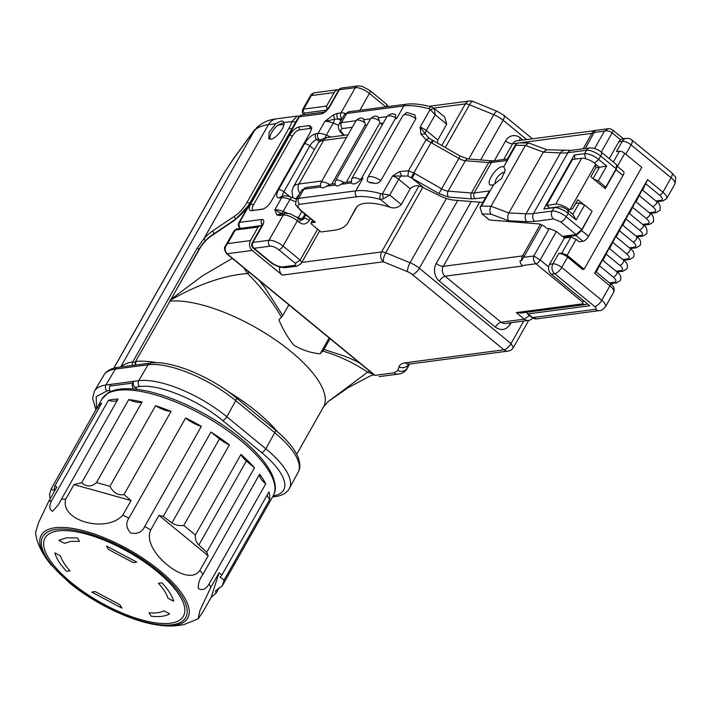 <?xml version="1.0" encoding="UTF-8"?>
<svg xmlns="http://www.w3.org/2000/svg" width="711" height="711" viewBox="0 0 711 711"><rect width="100%" height="100%" fill="white"/><g stroke="black" fill="none" stroke-linecap="round" stroke-linejoin="round"><path stroke-width="1.07" d="M380.829 193.668L389.752 195.063L383.38 198.822L380.385 199.4A4.248 2.266 105.3 0 1 380.829 193.668A70.745 25.667 -150.5 0 0 355.793 190.859L298.647 198.378A14.149 5.137 -150.5 0 0 296.327 199.622C295.358 206.679 294.487 203.079 300.611 210.572L314.609 222.072A4.248 1.715 -50.6 0 0 315.355 222.241L311.551 222.739A2.826 1.031 29.5 0 0 311.089 222.987A2.826 1.031 29.5 0 0 312.022 224.587L321.025 231.982L333.974 230.275A84.893 30.795 29.5 0 0 347.875 222.783L357.002 206.652M355.811 208.207L347.963 222.623A84.893 30.795 29.5 0 1 347.875 222.783M355.864 208.119L355.758 208.314C357.269 205.63 360.299 203.968 364.841 203.337C371.4 202.591 379.736 203.879 389.877 207.203C394.258 208.687 398.062 207.799 401.28 204.537L410.203 188.753C413.66 185.393 417.704 184.851 422.316 187.126L438.225 195.036A25.472 9.243 -150.5 0 0 454.338 200.164L482.876 202.422M389.877 207.203L380.385 199.4C370.973 196.876 363.134 195.996 356.842 196.769L299.695 204.288C296.887 205.061 297.447 207.212 301.357 210.74L315.355 222.241M444.606 116.942L446.73 124.203L435.194 114.729L434.403 108.632L431.497 106.943C421.632 104.25 413.233 103.335 406.283 104.197A4.248 3.564 82.5 0 0 403.839 105.939L396.702 118.559L395.218 118.799L395.485 118.177L396.702 118.559M446.73 124.203L437.798 139.978L437.398 143.027M431.461 106.934A4.248 2.266 105.3 0 0 428.884 108.739L430.155 109.467L434.403 108.632M430.155 109.467L435.194 114.729L426.271 130.504A7.074 2.862 -50.6 0 0 425.08 133.944L420.912 134.103L420.112 127.225L430.155 109.467M428.866 138.121L420.112 127.225A7.074 2.568 29.5 0 1 426.271 130.504L437.798 139.978M383.38 198.822L382.474 193.748L392.516 175.999L407.936 176.07L412.042 178.221L414.789 173.466L408.47 170.773L426.031 139.738L420.912 134.103M331.779 184.096L365.427 124.629L363.348 118.835M346.346 182.185L379.985 122.719L377.914 116.924M395.485 118.177L395.663 114.684L395.138 114.587M401.28 204.537L389.752 195.063L398.675 179.279A7.074 2.568 -150.5 0 0 392.516 175.999L399.724 171.547L408.47 170.773L407.936 176.07M367.258 181.145L369.907 182.727A70.745 25.667 29.5 0 1 374.182 183.234C376.537 183.856 378.767 182.994 380.865 180.63L415.926 118.666L414.629 114.729M351.056 181.563L343.928 182.531L340.978 184.309C338.214 186.175 336.365 186.424 335.441 185.038L335.556 185.402C334.837 184.931 334.828 183.358 335.53 180.692L370.591 118.719A7.074 2.568 -150.5 0 1 378.99 120.559M329.797 184.362L326.42 186.229C323.647 188.095 321.807 188.335 320.883 186.957L320.999 187.322C320.279 186.851 320.27 185.278 320.972 182.603L356.033 120.63A7.074 2.568 -150.5 0 1 364.423 122.47M361.055 179.03L362.939 178.239A70.745 25.667 29.5 0 0 361.455 178.47L360.735 179.59C356.469 183.882 353.314 185.002 351.287 182.958L340.978 184.309M460.008 156.287L458.862 158.42L426.031 139.738L429.257 138.387L428.013 137.463M411.18 177.67L432.288 140.369M433.141 140.929L432.004 143.053M485.666 197.489L471.98 198.902L448.668 197.063L438.909 193.588L412.042 178.221L423.596 187.722M410.203 188.753L398.675 179.279A7.074 2.862 129.4 0 1 401.484 175.635L399.724 171.547M365.427 124.629A4.248 3.564 82.5 0 0 366.174 125.438L366.84 125.349M379.985 122.719A4.248 3.564 82.5 0 0 380.732 123.518L383.176 123.199M361.455 178.47L395.209 118.79M584.149 301.162A4.248 1.715 -50.6 0 1 582.469 301.962L535.978 263.754C533.641 261.444 532.921 258.857 533.81 255.978L549.327 228.551L547.426 228.8L544.182 226.142L539.445 223.965L489.444 220.019L482.058 213.949L490.901 214.118C489.55 211.931 489.586 209.301 491.017 206.243L525.429 145.417L528.62 143.053L529.428 143.231M549.327 228.551L556.375 231.439L562.374 236.372L576.097 234.568L581.74 229.573L592.13 211.211L584.629 205.052L579.341 202.884L575.741 203.364M593.578 179.03L598.262 180.95L606.705 166.027L598.706 159.46L600.653 156.011L616.153 168.747L616.686 164.783L601.195 152.047A5.661 2.284 129.4 0 1 600.653 156.011A11.323 4.106 -150.5 0 0 586.557 150.243L567.885 152.705A5.661 4.755 -97.5 0 1 571.146 150.376L546.635 149.754M616.153 168.747L605.763 187.109L603.737 187.375M528.62 143.062L518.879 142.875L515.857 144.129L515.928 145.24L503.752 166.756L502.393 166.667C494.856 167.147 483.836 186.611 492.012 185.029L492.314 184.976M515.928 145.24L525.429 145.417L543.311 152.118L508.898 212.945C507.458 215.984 507.396 218.597 508.694 220.792L526.869 221.663L534.868 221.397A5.661 4.755 82.5 0 1 533.472 213.522A70.745 25.667 29.5 0 1 526.06 213.771L560.472 152.945L543.311 152.118L546.537 149.745M438.909 193.588L458.862 158.42A8.488 3.084 -150.5 0 0 465.367 160.73L488.679 162.57A21.223 7.697 -150.5 0 0 491.434 162.535L506.57 160.544L515.857 144.129M492.012 185.029L493.701 184.54L481.516 206.057L480.076 207.372L482.058 213.949M480.076 207.372L489.364 190.957L474.228 192.948L491.434 162.535A4.248 3.564 -97.5 0 1 493.878 160.793L507.441 159.006M598.262 180.95L605.763 187.109M567.271 209.798L569.307 209.532A11.323 4.106 29.5 0 0 555.718 204.173L581.696 158.269L572.551 159.468L546.581 205.372L549.639 207.888M559.042 206.643L554.091 207.621A11.323 4.106 29.5 0 1 568.187 213.398L576.186 219.966L572.853 214.358L567.849 210.252C564.587 207.79 561.654 206.59 559.042 206.643L543.808 208.981L574.319 155.042L575.048 159.14M576.186 219.966L584.629 205.052M382.278 124.789L380.732 123.518M503.752 166.756L505.228 170.142L501.637 178.443L493.701 184.54M534.868 221.397L553.549 218.944A5.661 4.755 -97.5 0 1 552.145 211.069L554.091 207.621L543.808 208.981M574.319 155.042L584.611 153.692A11.323 4.106 29.5 0 1 598.706 159.46L594.583 163.103M606.705 166.027L599.471 167.307L593.072 178.612M595.862 167.787L599.471 167.307L595.329 163.912M572.853 214.358L579.341 202.884M504.748 172.889A7.074 2.862 -50.6 0 0 503.45 172.577A7.074 2.862 -50.6 0 0 497.247 177.466A7.074 2.862 -50.6 0 0 495.585 183.66M609.265 158.669L618.854 141.729A7.074 5.937 82.5 0 1 620.57 139.774L612.153 132.859C609.451 130.948 606.883 130.371 604.457 131.117L608.296 128.718C608.385 128.256 609.807 128.647 612.562 129.882A4.248 1.715 129.4 0 1 612.153 132.859L601.266 152.101M523.509 257.338L521.616 260.564A7.074 5.937 -97.5 0 1 522.532 255.924A4.248 1.538 29.5 0 1 524.291 256.173L523.509 257.338L533.81 255.978L540.209 260.013L548.625 266.927L549.461 264.385L552.936 263.843A7.074 5.937 82.5 0 0 554.687 273.691L551.265 274.135L589.757 305.766L528.033 313.889L527.286 313.72L527.073 312.245M549.461 264.376L564.374 238.007L563.379 237.19L563.956 236.159M585.197 148.528L594.156 132.477L604.457 131.117L594.636 148.466M524.291 256.173L542.058 224.783M548.625 266.927A7.074 5.937 82.5 0 0 551.265 274.135M567.111 255.276L584.113 269.238L582.585 269.442L567.591 257.115C564.33 254.662 561.397 253.463 558.784 253.516L561.832 253.107L567.111 255.276L576.141 239.323L570.853 237.163L564.374 238.007M617.086 166.187L623.547 171.502A5.661 2.284 129.4 0 1 623.005 175.475L588.592 236.292A5.661 2.284 129.4 0 1 582.949 241.287L579.136 241.784L576.141 239.323M591.872 211.665L581.598 230.542L575.946 235.537L563.379 237.19M584.024 204.804L577.812 199.693L572.613 208.874L570.142 209.363L595.462 164.605L595.276 163.628A11.323 4.106 29.5 0 0 581.696 158.269M595.462 164.605L595.987 167.565L590.797 176.746L605.292 188.655L616.01 169.725L623.005 175.475M616.961 166.818L616.01 169.725M613.353 162.037L619.485 151.203L616.437 151.603L622.285 141.276L618.854 141.729M626.311 138.378A7.074 5.937 82.5 0 0 622.285 141.276A7.074 2.568 -150.5 0 1 631.092 144.884A7.074 2.862 129.4 0 0 631.768 139.916A7.074 7.074 0 0 0 626.293 138.378A7.074 5.937 82.5 0 1 626.355 138.369L622.925 138.823A7.074 5.937 82.5 0 0 620.57 139.774M593.641 133.606A4.248 1.538 -150.5 0 0 591.872 133.357A7.074 5.937 -97.5 0 1 595.125 130.637L593.596 130.842A5.661 4.755 -97.5 0 1 594.423 130.557A5.661 4.755 -97.5 0 1 594.76 130.495L608.163 128.735M595.125 130.637L594.156 132.477M479.596 202.164L443.282 266.349A7.074 5.937 82.5 0 0 445.033 276.197L522.763 265.976L522.256 265.559A5.661 4.755 82.5 0 1 520.088 260.759L521.616 260.564M584.113 269.238L641.766 167.334L624.773 153.372A4.248 1.538 29.5 0 0 619.485 151.203M521.03 313.044L516.275 312.573L524.274 319.15L501.033 322.199A7.074 5.937 82.5 0 0 505.201 323.478L528.442 320.421A7.074 7.074 0 0 0 532.806 318.11M642.673 190.13L647.579 179.607L594.592 273.255L609.922 285.849L601.746 300.309L561.743 267.452A7.074 2.568 -150.5 0 0 552.936 263.843L558.784 253.516M569.307 209.532L570.142 209.363M595.747 271.602L610.242 283.52A3.324 1.342 129.4 0 1 609.922 285.849A11.323 4.106 -150.5 0 1 613.682 292.23L605.496 306.69A11.323 4.106 -150.5 0 0 601.746 300.309A7.074 2.862 -50.6 0 1 594.689 306.548L554.687 273.691A7.074 2.862 129.4 0 0 561.743 267.452L567.591 257.115M595.685 271.913L594.592 273.255M602.306 260.199L596.316 272.073M608.936 248.495L602.937 260.368M615.557 236.79L609.558 248.663M622.178 225.085L616.188 236.959M628.8 213.38L622.809 225.254M635.421 201.675L629.431 213.549M642.042 189.97L636.052 201.835M555.718 204.173L546.581 205.372M599.257 265.594L613.229 277.077C616.393 279.921 616.837 281.654 614.571 282.285L609.549 282.942M605.879 253.889L619.85 265.372C623.014 268.216 623.467 269.949 621.201 270.58L616.17 271.238M612.5 242.184L626.48 253.667C629.635 256.511 630.088 258.244 627.822 258.875L622.792 259.533M619.13 230.48L633.101 241.962C636.265 244.806 636.709 246.539 634.443 247.17L629.422 247.828M625.751 218.775L639.722 230.257C642.886 233.101 643.331 234.834 641.064 235.465L636.043 236.123M632.372 207.07L646.343 218.553C649.507 221.397 649.952 223.13 647.685 223.761L642.664 224.418M638.993 195.365L652.965 206.839C656.129 209.692 656.582 211.425 654.307 212.047L649.285 212.713M625.804 154.216L631.092 144.884L671.086 177.741L662.91 192.201A3.324 1.342 -50.6 0 1 659.586 195.134C662.75 197.978 663.203 199.72 660.937 200.342L655.906 201.009M528.744 320.377L513.369 347.555A7.074 7.074 0 0 1 508.134 351.083A7.074 5.937 -97.5 0 1 503.966 349.812L405.181 362.806C401.822 363.277 399.76 364.61 399.004 366.805L397.84 370.431L394.134 372.831L375.044 375.346L227.058 253.747L252.201 250.441L282.196 275.095L383.353 261.79L407.652 271.735A7.074 2.177 -67.7 0 1 410.06 262.741L446.428 198.449M279.734 267.043A7.074 5.937 82.5 0 0 282.196 275.095M252.201 250.441C249.357 247.615 248.779 244.335 250.45 240.594L258.111 227.058L259.746 225.894L261.488 226.471M226.56 253.64A2.826 1.146 129.4 0 0 227.058 253.747C224.374 250.548 224.552 247.17 227.591 243.606L225.6 245.722C223.876 247.392 224.196 250.041 226.56 253.64L374.546 375.23A2.826 1.146 129.4 0 0 375.044 375.346L374.546 375.23M327.247 110.036L326.545 106.099L334.206 92.554A7.074 5.937 -97.5 0 1 338.285 89.648A7.074 5.937 -97.5 0 1 338.978 89.604M313.809 92.865L311.347 95.558L311.036 94.696L302.531 109.725L303.686 109.103L311.347 95.558L334.206 92.554M304.059 114.747L304.388 113.04A2.826 2.373 -97.5 0 1 303.686 109.103L326.545 106.099M249.312 272.34L247.481 273.504L243.642 267.674M359.944 363.232A140.698 118.133 -97.5 0 0 341.191 355.029L323.958 349.465L330.055 338.685M369.329 370.946L367.596 372.191C353.767 362.797 338.809 355.758 322.741 351.074L323.958 349.465M288.879 304.85L282.782 315.631L278.89 319.879C282.809 329.175 287.751 337.565 293.723 345.057C302.042 350.061 310.858 352.976 320.172 353.802L329.149 337.929M232.284 258.351L202.324 275.921L170.96 299.402L199.267 249.365A2.826 1.031 -150.5 0 0 198.804 249.614L170.64 300.051C198.556 284.187 224.169 275.335 247.481 273.504C260.342 286.035 271.691 300.611 281.538 317.222M320.172 353.802L322.741 351.083M373.488 374.368L367.596 372.191L327.949 401.768L323.523 406.879A98.34 35.674 -150.5 0 0 275.273 339.76A98.34 35.674 -150.5 0 0 170.027 301.18A35.372 29.267 84.5 0 0 170.64 300.051L170.142 300.291L170.489 299.651M199.267 249.365C202.591 243.695 206.679 239.172 211.531 235.794L234.266 220.534L248.779 205.301M295.723 198.938L299.473 194.067M321.665 139.552L316.893 139.649L319.257 141.596M317.639 229.2L300.158 260.102L283.058 246.059L297.34 220.81L299.34 222.454C303.206 225.023 306.512 224.374 309.241 220.499L310.334 218.561M281.894 213.789L274.846 209.772L276.846 214.962L279.619 215.513L283.245 215.042L268.962 240.291L252.965 242.389L262.377 225.751A4.248 1.538 29.5 0 0 261.684 226.125L262.563 223.885L262.866 224.809M333.503 114.809L324.838 121.403L334.579 119.208L333.503 114.809L337.405 113.378C336.427 115.609 336.774 117.582 338.463 119.288L341.156 120.39M321.434 113.884A4.248 3.564 82.5 0 1 323.843 112.151L301.784 115.049A4.248 3.564 82.5 0 0 299.34 116.791L321.434 113.884C324.438 113.111 327.256 110.614 329.904 106.401L339.316 89.755L355.322 87.657L341.031 112.898L337.405 113.378M262.626 209.221L262.155 209.318C265.407 208.474 268.465 205.772 271.326 201.204L310.28 132.353L311.836 127.669L309.552 125.545L298.887 126.94C295.634 127.784 292.577 130.486 289.706 135.054L250.752 203.915C248.495 208.394 248.734 210.66 251.481 210.723L262.403 209.274M139.632 364.503L135.072 365.116L135.446 361.677L170.027 301.18M135.534 365.045L135.943 361.428L135.446 361.668M137.507 389.45L134.814 387.246L139.774 386.588C158.393 383.576 197.951 399.813 222.579 420.494L261.577 452.534A4.248 1.715 -50.6 0 0 265.807 448.792A70.745 25.667 29.5 0 1 289.368 488.493A70.745 25.667 29.5 0 1 289.288 488.644C286.924 492.936 282.249 495.594 275.264 496.625A4.248 3.564 82.5 0 1 273.051 496.082M275.121 429.773L236.123 397.733A4.248 1.715 129.4 0 1 235.75 400.649L274.748 432.688A4.248 1.715 -50.6 0 0 275.121 429.773C286.089 438.803 293.527 447.477 297.447 455.769C300.362 462.719 300.611 468.193 298.193 472.193A70.398 25.534 -150.5 0 0 274.748 432.688L265.807 448.792L226.818 416.753A70.745 25.667 29.5 0 0 138.716 380.687L133.766 381.336A4.248 3.564 82.5 0 0 134.814 387.246M133.944 389.05L133.846 388.961A4.248 3.564 82.5 0 1 132.797 383.06L133.766 381.336L110.907 384.34L109.929 386.064A4.248 3.564 -97.5 0 0 110.578 391.583M96.518 408.701L96.198 396.64L107.006 390.899A4.248 3.564 -97.5 0 1 105.957 384.998L115.324 369.071L148.092 364.761L138.716 380.687A4.248 3.564 -97.5 0 0 139.774 386.588M110.907 384.34L105.957 384.998A70.745 25.667 29.5 0 0 94.465 391.086A70.745 25.667 29.5 0 0 94.376 391.237L92.617 398.347L95.914 409.776M135.134 365.099L129.304 365.863M205.443 240.682L203.719 238.994L197 248.406L132.815 361.837L135.099 362.441M386.855 106.748L386.535 104.188M261.684 226.125L252.263 242.762A4.248 1.538 29.5 0 1 252.965 242.389A4.248 3.564 82.5 0 0 254.014 248.299L270.011 246.193C268.305 244.495 267.958 242.522 268.962 240.291A11.323 4.106 29.5 0 1 283.058 246.059A4.248 1.715 129.4 0 1 278.828 249.801L295.261 263.301L300.158 260.102A9.901 3.591 -150.5 0 1 301.224 263.497L319.683 230.871M282.054 213.851L282.063 213.771A4.248 3.564 82.5 0 0 279.619 215.513M338.614 125.34L333.157 123.101A14.149 5.137 -150.5 0 0 324.838 121.403L318.021 133.455L315.844 133.739C311.836 134.779 308.067 138.112 304.557 143.729L278.579 189.633C275.797 195.152 276.099 197.942 279.485 198.005L281.663 197.72A14.149 5.137 29.5 0 1 289.981 199.418L283.156 211.469A4.248 1.306 -67.7 0 1 281.245 213.469L276.846 214.962M330.944 137.036L326.34 135.152L333.157 123.101A4.248 1.306 -67.7 0 0 334.579 119.208L342.044 118.817M263.301 208.998L251.481 210.723M311.622 129.144A7.074 2.862 -50.6 0 0 310.076 128.495L299.411 129.9A7.074 2.862 -50.6 0 0 292.354 136.139L253.392 204.99A7.074 2.862 -50.6 0 0 253.96 210.234M298.247 117.866L296.371 120.808M295.794 122.114L291.981 121.528L297.225 116.097L299.367 116.222M113.787 368.174L224.001 173.377L231.928 161.033L255.302 129.029A14.149 13.118 44.9 0 0 253.32 131.642L254.023 130.504M256.484 127.838C262.261 122.568 268.962 119.564 276.579 118.817A14.149 11.883 82.5 0 0 268.429 124.629L275.824 123.652L281.36 120.994L283.227 121.35L283.885 122.594L291.981 121.528A24.05 9.723 129.4 0 1 288.915 128.309A2.826 1.031 29.5 0 1 291.626 129.18M275.824 123.652L269.122 132.246L268.785 138.752L270.767 139.187C275.912 138.921 285.289 127.065 283.885 122.594M283.876 122.55L277.725 125.216A11.323 4.577 -50.6 0 0 269.984 139.214M231.928 161.033A14.149 9.083 -143.9 0 1 232.488 160.082L253.889 130.691A14.149 14.149 0 0 1 255.302 129.029M50.143 498.838L49.521 494.269L51.379 488.501L52.445 489.923L54.276 490.243L54.676 486.28L56.924 486.848L48.641 501.486L38.634 522.461L35.55 532.557C36.261 540.102 39.994 550.989 50.463 564.152A84.138 30.52 -150.5 0 1 64.603 527.518A84.138 30.52 -150.5 0 1 159.806 570.657A84.138 30.52 -150.5 0 1 158.171 625.093C167.156 626.471 175.795 626.275 184.096 624.525L198.182 618.801L202.875 611.949L211.158 597.311L216.091 593.134L219.237 587.588M102.02 398.978A98.34 35.674 29.5 0 1 118.115 390.295A98.34 35.674 29.5 0 1 240.567 440.429A98.34 35.674 29.5 0 1 273.202 495.825C275.05 491.816 277.263 488.066 272.402 475.33C267.123 463.768 256.6 451.467 240.842 438.447C211.327 413.873 166.845 392.819 136.965 389.379C124.363 387.788 114.72 388.97 108.028 392.916L102.02 398.978L51.254 488.715L96.98 407.883A98.34 35.674 -150.5 0 1 101.709 403.146L54.676 486.28M108.401 400.346L51.743 500.491C48.908 505.903 49.201 509.494 52.605 511.271L58.142 505.041L118.026 399.084A98.34 35.674 -150.5 0 0 112.925 399.475A98.34 35.674 -150.5 0 0 108.401 400.346A17.686 6.417 29.5 0 0 114.924 401.12A17.686 6.417 -150.5 0 0 117.511 399.982M128.735 399.591A17.686 6.417 29.5 0 0 140.591 402.346A17.686 6.417 -150.5 0 0 142.102 401.955A98.34 35.674 -150.5 0 0 128.735 399.591L81.712 482.725L73.988 484.6L65.705 499.246C59.662 520.603 106.223 533.685 122.772 515.182L131.055 500.544L124.016 494.536L171.049 411.411A98.34 35.674 -150.5 0 0 155.558 405.714L109.947 486.324C113.493 492.963 118.186 495.7 124.016 494.536M142.102 401.955L96.492 482.565L109.947 486.324M185.615 417.961L128.958 518.106C125.58 523.02 126.185 528.006 130.771 533.063C137.587 534.237 142.236 532.041 144.706 526.46L201.364 426.316A98.34 35.674 -150.5 0 0 185.615 417.961A17.686 6.417 29.5 0 0 201.364 426.316M210.936 432.075L219.477 438.883A17.686 6.417 -150.5 0 0 229.386 444.873A98.34 35.674 -150.5 0 0 210.936 432.075L163.219 516.426L158.971 515.351L150.688 529.988C145.373 541.915 157.273 556.802 167.085 564.712C176.755 572.835 192.628 580.727 199.889 570.418L208.172 555.771L206.759 552.198L254.476 467.847A98.34 35.674 -150.5 0 0 240.985 454.4L195.383 535.01C194.956 538.814 196.112 542.146 198.849 545.008L206.759 552.198M229.386 444.873L183.785 525.482L195.383 535.01M259.631 474.193L202.973 574.337C199.56 578.95 198.014 583.687 198.342 588.521C202.395 590.779 205.977 589.259 209.096 583.953L265.754 483.809A98.34 35.674 -150.5 0 0 259.631 474.193A17.686 6.417 29.5 0 0 265.754 483.809M273.202 495.825L222.241 585.882L224.098 580.114L269.7 499.495A98.34 35.674 -150.5 0 0 268.962 491.861L221.93 574.986L219.032 572.826L210.749 587.464L199.915 610.482L198.182 618.81M99.078 407.803A17.686 6.417 -150.5 0 1 98.9 407.83A17.686 6.417 29.5 0 1 96.98 407.883M73.988 484.6L131.055 500.544M81.712 482.725C85.907 486.342 90.048 486.919 94.145 484.44L96.492 482.565M171.049 411.411A17.686 6.417 29.5 0 1 155.558 405.714M158.971 515.351L208.172 555.771M163.219 516.426L171.946 522.896C175.395 525.118 179.341 525.98 183.785 525.482M254.476 467.847L246.388 460.986A17.686 6.417 29.5 0 1 240.985 454.4M219.032 572.826L211.158 597.311M222.241 585.882L215.531 590.868L216.091 593.134M224.098 580.114L220.019 577.039L221.93 574.986M269.7 499.495A17.686 6.417 29.5 0 1 267.212 494.945M70.034 582.904A82.121 29.791 -150.5 0 0 172.275 624.765A82.121 29.791 -150.5 0 0 158.464 571.262A82.121 29.791 -150.5 0 0 56.205 529.393A82.121 29.791 -150.5 0 0 70.034 582.904M168.036 598.253C166.587 593.747 163.406 588.752 158.491 583.278L161.948 582.816C168.24 589.632 172.151 595.774 173.68 601.248L168.036 598.253M106.543 546.084L136.716 562.09L133.455 562.694L108.499 549.452L106.543 546.084M149.008 612.775C155.496 613.344 160.49 612.686 164.001 610.802L169.645 613.806C165.556 616.304 159.406 617.112 151.212 616.233L149.008 612.775M70.86 541.418L64.497 543.337L58.844 540.333L66.505 537.845L77.286 537.916L79.481 541.364L70.86 541.418M66.541 571.324C60.248 564.516 56.338 558.366 54.809 552.891L60.453 555.886C61.91 560.401 65.083 565.387 69.998 570.871L66.541 571.324M91.959 592.201L95.221 591.596L119.75 604.608L121.705 607.967M158.491 583.278L161.948 582.816M164.001 610.802L169.645 613.806M79.481 541.364L77.286 537.916M54.809 552.891L60.453 555.886M91.772 592.05L95.221 591.596M121.945 608.056L119.75 604.608M311.551 222.739L312.778 220.57M347.963 222.623L356.993 206.661M344.373 114.702L349.137 111.707A4.248 3.564 82.5 0 0 346.692 113.449A14.149 5.137 -150.5 0 0 344.373 114.702L339.183 123.883L341.493 122.639L355.98 120.728M344.533 135.25L344.213 134.992C340.293 131.464 339.734 129.313 342.551 128.54A4.248 3.564 -97.5 0 1 341.493 122.639L346.692 113.449L403.839 105.939A70.745 25.667 -150.5 0 1 428.884 108.739M362.939 178.239L355.793 190.859A4.248 3.564 82.5 0 0 356.842 196.769M320.821 186.966L303.837 189.197A14.149 5.137 -150.5 0 0 301.526 190.441L306.281 187.455A4.248 3.564 82.5 0 0 303.837 189.197L298.647 198.378A4.248 3.564 82.5 0 0 299.695 204.288M300.611 210.572A4.248 1.715 -50.6 0 0 301.357 210.74M344.053 135.312L343.466 134.832A4.248 1.715 -50.6 0 0 344.213 134.992M342.551 128.54L352.283 127.26M364.076 119.661L370.538 118.817M378.634 117.75L386.873 116.666M326.42 186.229L335.379 185.047M395.796 117.617A10.612 3.848 -150.5 0 0 386.775 116.826C389.797 113.76 392.748 113.067 395.645 114.738M386.775 116.826L351.714 178.799A10.612 3.848 29.5 0 1 360.735 179.59M415.926 118.666A10.612 3.848 -150.5 0 0 402.844 115.582C408.914 111.787 403.199 111.583 415.02 114.942M367.223 181.154L367.783 177.554A10.612 3.848 29.5 0 1 380.865 180.63M374.182 183.234A6.363 2.311 -150.5 0 0 369.907 182.727M343.928 182.531A7.074 2.568 -150.5 0 0 335.53 180.692M329.362 184.442A7.074 2.568 -150.5 0 0 320.972 182.603M553.549 218.944L560.597 221.832L576.097 234.568M490.901 214.118L508.694 220.792M560.597 221.832A5.661 2.284 129.4 0 0 566.24 216.837A11.323 4.106 29.5 0 0 552.145 211.069L533.472 213.522L567.885 152.705A70.745 25.667 -150.5 0 1 560.472 152.945A5.661 4.284 -87.2 0 1 564.152 150.599M585.491 158.66L584.611 153.692L586.557 150.243A5.661 4.755 -97.5 0 1 589.819 147.924L571.146 150.376M481.516 206.057L491.017 206.243L508.898 212.945L526.06 213.771A5.661 4.284 92.8 0 0 526.869 221.663M567.849 210.252L568.187 213.398L566.24 216.837L581.74 229.573M448.668 197.063A4.248 3.12 -85.5 0 1 448.161 191.143A8.488 3.084 -150.5 0 1 441.655 188.833L414.789 173.466M471.98 198.902A4.248 3.12 -85.5 0 1 471.473 192.983L448.161 191.143L465.367 160.73A4.248 3.12 -85.5 0 1 468.158 158.971L491.461 160.81L488.679 162.57L471.473 192.983A21.223 7.697 -150.5 0 0 474.228 192.948C473.224 195.178 473.57 197.151 475.277 198.849M522.256 265.559L535.978 263.754A4.248 1.715 -50.6 0 0 540.209 260.013L556.375 231.439M561.832 253.107L570.853 237.163M575.946 235.537L582.949 241.287M471.286 201.506L436.234 263.461A5.661 2.053 -150.5 0 0 443.282 266.349L522.532 255.924L540.493 224.169M583.144 148.795L591.872 133.357L519.457 142.884M495.389 327.193L439.389 281.183A5.661 2.284 129.4 0 1 445.033 276.197L501.033 322.199A5.661 2.284 129.4 0 0 495.389 327.193C501.193 331.059 506.143 330.073 510.231 324.26L511.111 322.705M582.469 301.962L582.949 303.801L516.275 312.573M582.949 303.801A4.248 3.564 82.5 0 0 585.446 304.566L587.446 303.873M528.033 313.889L532.539 317.586L595.4 309.312C596.6 308.983 596.36 308.059 594.689 306.548M617.379 166.427L624.773 153.372M581.598 230.542L588.592 236.292M594.432 130.655L516.701 140.876A7.074 5.937 82.5 0 0 512.631 143.782L517.288 143.169M522.967 140.049L520.425 137.961A12.736 10.692 -97.5 0 0 505.583 140.902A5.661 2.053 -150.5 0 0 512.631 143.782L503.743 159.495M529.482 315.524L524.274 319.15A7.074 5.937 82.5 0 0 528.442 320.421M536.707 318.857L531.792 317.417A4.248 1.715 -50.6 0 0 532.539 317.586A7.074 5.937 82.5 0 0 536.707 318.857L599.569 310.591C600.786 310.991 602.768 309.685 605.496 306.69M595.4 309.312A7.074 5.937 82.5 0 0 599.569 310.591M631.768 139.916L671.771 172.782A7.074 2.862 129.4 0 1 671.086 177.741A11.323 4.106 29.5 0 1 674.846 184.122L666.66 198.582A11.323 4.106 -150.5 0 0 662.91 192.201L647.579 179.607M520.425 137.961A5.661 2.284 -50.6 0 0 519.483 140.511M505.583 140.902L494.358 160.722M439.389 281.183A12.736 10.692 -97.5 0 1 436.234 263.461M523.767 321.034L511.022 343.573L419.357 268.26L457.733 200.431M480.627 159.957L503.112 120.212L526.673 139.569M510.231 324.26A5.661 2.053 29.5 0 1 508.943 322.99M659.586 195.134L645.615 183.66M513.369 347.555L511.022 343.573A7.074 2.862 -50.6 0 1 503.966 349.812L412.3 274.499A7.074 2.862 -50.6 0 0 419.357 268.26A14.149 5.137 29.5 0 0 410.06 262.741L385.753 252.787L422.787 187.331M532.468 138.805L503.797 115.253A7.074 2.862 129.4 0 1 503.112 120.212A14.149 5.137 29.5 0 0 493.816 114.702L468.736 159.024M613.229 277.077A3.324 1.342 -50.6 0 0 616.544 274.144A3.324 1.342 -50.6 0 0 616.864 271.815L602.35 259.888M619.85 265.372A3.324 1.342 -50.6 0 0 623.174 262.439A3.324 1.342 -50.6 0 0 623.494 260.102L608.972 248.175M626.48 253.667A3.324 1.342 -50.6 0 0 629.795 250.734A3.324 1.342 -50.6 0 0 630.115 248.397L615.593 236.47M633.101 241.962A3.324 1.342 -50.6 0 0 636.416 239.029A3.324 1.342 -50.6 0 0 636.736 236.692L622.223 224.765M628.844 213.06L643.357 224.987A3.324 1.342 129.4 0 1 643.037 227.324L639.722 230.257M635.465 201.355L649.978 213.282A3.324 1.342 129.4 0 1 649.658 215.62L646.343 218.553M642.086 189.65L656.6 201.577A3.324 1.342 129.4 0 1 656.28 203.915L652.965 206.839M660.937 200.342A3.324 2.791 82.5 0 0 662.892 200.946L666.66 198.582M407.652 271.735A7.074 2.568 29.5 0 1 412.3 274.499M503.797 115.253L497.336 111.414A7.074 2.177 112.3 0 0 493.816 114.702L469.509 104.748A7.074 2.177 -67.7 0 1 473.037 101.46A7.074 7.074 0 0 0 469.429 100.998A7.074 5.937 82.5 0 0 465.358 103.904A7.074 2.568 29.5 0 1 469.509 104.748L445.299 147.541M650.183 213.451L656.271 212.651A3.324 2.791 -97.5 0 1 654.307 212.047M643.562 225.156L649.65 224.356A3.324 2.791 -97.5 0 1 647.685 223.761M636.94 236.861L643.028 236.061A3.324 2.791 -97.5 0 1 641.064 235.465M636.736 236.692C640.318 239.216 641.464 242.122 640.167 245.402L636.398 247.766A3.324 2.791 -97.5 0 1 634.443 247.17M630.115 248.397C633.697 250.921 634.843 253.827 633.545 257.106L629.777 259.471A3.324 2.791 -97.5 0 1 627.822 258.875M623.494 260.102C627.075 262.635 628.222 265.532 626.924 268.811L623.156 271.175A3.324 2.791 -97.5 0 1 621.201 270.58M616.864 271.815C620.454 274.339 621.601 277.237 620.303 280.516L616.535 282.889A3.324 2.791 -97.5 0 1 614.571 282.285M383.353 261.79C383.033 259.471 383.833 256.467 385.753 252.787A7.074 2.568 29.5 0 0 381.594 251.943C379.923 255.667 380.501 258.955 383.353 261.79M379.212 376.617L398.302 374.11A7.074 5.937 -97.5 0 1 394.134 372.831M397.84 370.431A7.074 6.577 17.8 0 0 407.323 367.996A28.298 10.265 29.5 0 1 407.012 368.707L409.652 364.041M399.004 366.805A7.074 6.577 -162.2 0 0 408.487 364.379L407.323 367.996L409.554 364.05M408.798 363.668L408.167 364.361L409.349 364.076A7.074 5.937 -97.5 0 1 405.181 362.806M301.828 262.43L381.594 251.943L418.903 185.998M250.45 240.594L227.591 243.606L235.252 230.062A2.826 2.373 -97.5 0 1 236.879 228.898L259.746 225.894M433.79 108.054L465.358 103.904L441.798 145.542M240.78 228.391L262.03 225.467M258.111 227.058L235.252 230.062A7.074 2.568 -150.5 0 0 234.097 230.684L225.591 245.722M326.651 110.116L304.388 113.04M259.239 280.49L265.132 287.999L282.782 315.631M262.27 224.907A4.248 3.564 -97.5 0 1 261.701 219.468L239.598 222.374L299.34 116.791A4.248 1.538 29.5 0 0 298.638 117.164A4.248 4.248 0 0 1 301.784 115.049M239.909 228.115A4.248 1.715 129.4 0 0 240.656 228.284A4.248 3.564 -97.5 0 1 239.598 222.374A4.248 1.538 29.5 0 0 238.905 222.747A4.248 4.248 0 0 0 239.909 228.115L240.309 228.453M359.864 110.294L369.418 93.425L385.797 106.89M261.701 219.468A8.488 3.431 129.4 0 1 262.377 225.751M295.643 201.737L289.981 199.418A4.248 1.306 -67.7 0 1 292.088 197.445C288.479 196.103 285.822 195.614 284.107 195.978A4.248 3.564 -97.5 0 0 281.663 197.72L274.846 209.772A14.149 5.137 -150.5 0 1 283.156 211.469L287.537 213.264M297.438 119.297L296.158 121.172A2.826 1.031 29.5 0 1 296.505 120.941M323.878 112.142L323.834 112.151C324.749 112.178 326.545 110.392 329.211 106.774A4.248 1.538 29.5 0 1 329.904 106.401M277.29 431.586A98.34 35.674 -150.5 0 0 228.124 391.583M157.264 362.779A98.34 35.674 -150.5 0 0 135.943 361.428M261.577 452.534A66.505 24.121 29.5 0 1 273.211 495.798M222.579 420.494A4.248 1.715 -50.6 0 0 226.818 416.753L235.75 400.649A70.398 25.534 -150.5 0 0 148.092 364.761A4.248 3.564 82.5 0 1 150.501 363.072L138.183 364.699M132.797 383.06L109.929 386.064M109.858 390.526L107.006 390.899M103.886 375.132C106.25 370.991 110.872 368.405 117.733 367.383A4.248 3.564 82.5 0 0 115.324 369.071A70.398 25.534 -150.5 0 0 103.886 375.132L94.465 391.086M120.914 366.965A98.34 35.674 29.5 0 1 132.815 361.837A4.284 3.626 81.1 0 0 132.442 365.454M296.158 121.172L249.837 203.035A2.826 1.031 29.5 0 1 250.183 202.813M249.837 203.035C245.686 210.083 240.638 215.682 234.683 219.832A2.826 1.546 56.1 0 0 234.266 220.534M234.683 219.832L211.949 235.083A2.826 1.546 56.1 0 0 211.531 235.794M282.782 196.156A7.074 2.862 129.4 0 1 283.867 191.792L289.733 196.609M284.107 195.978L281.929 196.263A4.248 3.564 82.5 0 0 279.485 198.005M321.896 180.967L298.949 183.98L323.621 140.369A7.074 5.937 -97.5 0 1 327.7 137.463C323.247 138.05 320.003 140.031 317.95 143.435A34.67 12.576 29.5 0 1 323.621 140.369L346.577 137.356M299.989 193.152A7.074 5.937 -97.5 0 1 298.949 183.98A34.67 12.576 29.5 0 0 293.27 187.037L291.937 191.17L292.896 197.774M315.844 133.739A4.248 3.564 -97.5 0 0 316.893 139.649A7.074 2.862 129.4 0 0 309.836 145.888L314.422 149.657M304.557 143.729A4.248 1.538 -150.5 0 1 309.836 145.888L283.867 191.792A4.248 1.538 -150.5 0 0 278.579 189.633M319.07 139.365A4.248 3.564 82.5 0 1 318.021 133.455A14.149 5.137 -150.5 0 1 326.34 135.152A4.248 1.306 112.3 0 0 325.158 137.996M369.418 93.425A4.248 1.715 -50.6 0 0 369.827 90.448L362.095 86.351L357.766 85.907A4.248 3.564 82.5 0 0 355.322 87.657A11.323 4.106 29.5 0 1 369.418 93.425M342.062 118.79A4.248 3.564 -97.5 0 1 341.031 112.898A11.323 4.106 29.5 0 1 345.35 113.44M301.793 211.54L298.327 217.682A7.074 2.568 -150.5 0 0 302.486 218.526A4.248 3.564 -97.5 0 1 300.851 220.046M304.957 214.144L302.486 218.526L303.952 218.33A4.248 1.538 29.5 0 1 309.241 220.499M305.89 214.909L303.952 218.33A4.248 3.564 -97.5 0 1 301.508 220.081L299.749 219.477A4.248 1.715 129.4 0 1 299.34 222.454M297.34 220.81A4.248 1.715 -50.6 0 0 297.749 217.833L290.026 213.735L285.698 213.3A4.248 3.564 82.5 0 0 283.245 215.042A11.323 4.106 29.5 0 1 297.34 220.81M295.261 263.301A5.661 2.053 29.5 0 1 294.656 265.354A4.248 3.564 82.5 0 0 297.154 266.118L301.224 263.497M254.014 248.299L270.509 261.852A4.248 1.715 129.4 0 1 269.762 261.692L253.267 248.139A4.248 1.715 129.4 0 0 254.014 248.299M357.766 85.907L341.76 88.013A4.248 3.564 82.5 0 0 339.316 89.755A4.248 1.538 29.5 0 0 338.623 90.137L329.211 106.774M253.392 204.99L250.752 203.915M292.354 136.139L289.706 135.054M299.411 129.9L298.887 126.94M310.076 128.495L309.552 125.545M197 248.406A2.826 1.031 29.5 0 1 199.178 248.966M296.665 216.997L298.327 217.682A4.248 1.306 -67.7 0 1 298.078 218.099M270.011 246.193A7.074 2.568 29.5 0 1 278.828 249.801M294.656 265.354L282.845 266.901C279.183 266.981 275.077 265.301 270.509 261.852M297.154 266.118L285.342 267.674L282.845 266.901M120.674 367L254.502 130.451A98.34 35.674 -150.5 0 1 268.429 124.629L203.719 238.994A24.05 9.723 129.4 0 1 213.033 230.631L234.639 216.135A2.826 1.546 56.1 0 0 235.714 219.112M213.033 230.631A2.826 1.546 56.1 0 0 214.127 233.626M249.605 203.435A2.826 1.031 29.5 0 0 246.904 202.564L288.915 128.309M246.904 202.564A18.397 7.439 129.4 0 1 234.639 216.135M224.312 172.96L113.884 368.147M277.725 125.216L283.885 124.407M51.743 500.491A98.34 35.674 -150.5 0 0 48.641 501.486M65.705 499.246A98.34 35.674 -150.5 0 0 61.368 499.22M128.958 518.106A98.34 35.674 -150.5 0 0 122.772 515.182M150.688 529.988A98.34 35.674 -150.5 0 0 144.706 526.46M202.973 574.337A98.34 35.674 -150.5 0 0 199.889 570.418M210.749 587.464A98.34 35.674 -150.5 0 0 209.096 583.953M171.946 522.896L219.477 438.883M198.849 545.008L246.388 460.986M58.089 530.93A79.463 28.822 -150.5 0 0 71.447 582.7A79.463 28.822 -150.5 0 0 170.4 623.209A79.463 28.822 -150.5 0 0 157.042 571.44A79.463 28.822 -150.5 0 0 58.089 530.93M311.089 222.987L312.556 220.383M444.615 116.933L434.021 108.232M349.137 111.707L406.283 104.197M301.526 190.441L296.327 199.622M320.421 185.589L306.281 187.455M343.466 134.832C338.854 131.437 337.423 127.784 339.183 123.883M429.053 138.201L460.168 156.047L468.158 158.971M363.534 118.915C361.392 117.262 358.895 117.839 356.033 120.63M378.092 116.995C375.95 115.351 373.453 115.92 370.591 118.719M367.783 177.554L402.844 115.582M334.979 183.678L329.78 184.362M351.714 178.799L351.278 182.949M546.857 149.763L529.331 143.195M589.819 147.924C593.996 147.915 597.782 149.292 601.195 152.047M491.461 160.81L493.878 160.793M505.21 170.587L505.21 170.142M612.562 129.882L623.369 138.761M520.799 313.071L585.446 304.566M531.792 317.417L527.286 313.72M671.771 172.782L674.712 176.168C675.859 176.461 675.903 179.11 674.846 184.122M610.242 283.52C613.833 286.035 614.971 288.942 613.682 292.23M662.892 200.946L656.804 201.746M636.398 247.766L630.319 248.566M629.777 259.471L623.689 260.27M623.156 271.175L617.068 271.984M616.535 282.889L610.447 283.689M643.028 236.061L646.797 233.697C647.401 229.28 646.255 226.374 643.357 224.987M649.65 224.356L653.418 221.992C654.022 217.575 652.876 214.669 649.978 213.282M656.271 212.651L660.039 210.287C660.643 205.861 659.497 202.964 656.6 201.577M398.302 374.11C402.275 373.568 405.181 371.773 407.012 368.707M508.134 351.083L409.349 364.076M338.285 89.648L313.729 92.874L311.045 94.696M429.053 106.303L469.429 100.998M497.336 111.414L473.037 101.46M234.097 230.684L236.879 228.898M303.641 114.809L302.264 112.569L302.531 109.725M373.924 374.724L370.262 375.941L348.043 387.726L327.949 401.768M169.52 301.446L170.142 300.3M296.718 454.258L323.523 406.879M272.544 496.98L275.264 496.625M298.193 472.193L289.368 488.493M117.733 367.383L130.042 365.765M236.123 397.733C210.66 376.475 170.604 359.899 150.501 363.072M211.949 235.083C206.714 238.736 202.333 243.58 198.804 249.614M296.531 199.267L292.088 197.445M327.7 137.463L348.026 134.797M386.775 104.428L387.948 106.606M386.544 104.179L369.827 90.448M299.749 219.477L297.749 217.833M282.071 213.771L285.698 213.3M238.905 222.747L298.638 117.164M293.27 187.037L317.95 143.435M285.342 267.674L280.649 267.292C281.014 267.638 273.406 265.043 269.762 261.692M252.263 242.762A4.248 4.248 0 0 0 253.267 248.139M341.76 88.013A4.248 4.248 0 0 0 338.623 90.137M276.579 118.817L297.065 116.124M224.001 173.377L232.488 160.082M50.463 564.152L69.323 582.727C94.519 603.675 132.13 621.681 158.171 625.093M91.968 592.21L121.688 607.967"/></g></svg>
